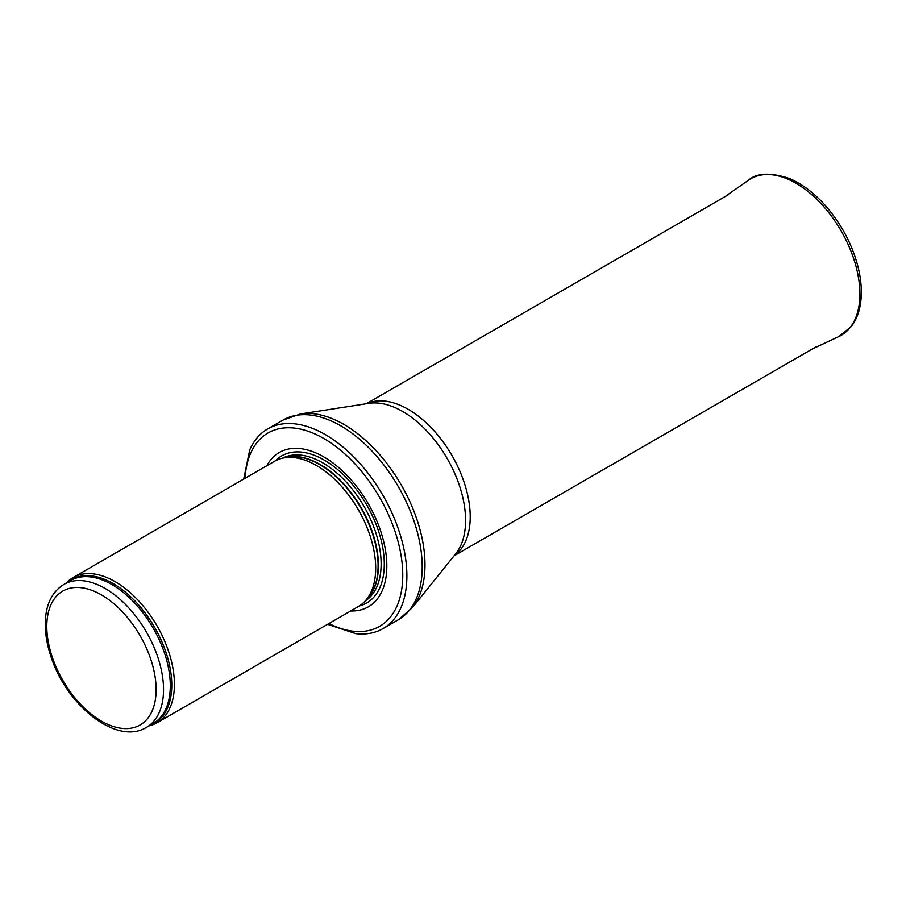 <?xml version="1.0" encoding="UTF-8"?>
<svg xmlns="http://www.w3.org/2000/svg" width="906" height="906" viewBox="0 0 906 906"><rect width="100%" height="100%" fill="white"/><g stroke="black" fill="none" stroke-linecap="round" stroke-linejoin="round"><path stroke-width="1.36" d="M149.014 725.887A83.85 48.414 -120 0 0 157.055 722.762A83.85 48.414 -120 0 0 169.909 655.559A83.85 48.414 -120 0 0 115.13 581.675A83.85 48.414 -120 0 0 73.193 577.518A83.85 48.414 -120 0 0 66.466 582.909M157.055 722.762L358.334 606.556A83.85 48.414 -120 0 0 365.514 600.644A83.85 48.414 -120 0 0 368.776 532.06A83.85 48.414 -120 0 0 316.409 465.458A83.85 48.414 -120 0 0 283.182 458.04A83.85 48.414 -120 0 0 274.484 461.313L73.193 577.518M350.69 610.961A89.094 51.438 -120 0 0 385.299 549.24A89.094 51.438 -120 0 0 323.816 456.907A89.094 51.438 -120 0 0 266.84 465.718M327.564 624.313L355.854 633.679A115.3 66.568 -120 0 0 383 628.617A115.3 66.568 -120 0 0 400.679 536.227A115.3 66.568 -120 0 0 325.345 434.62A115.3 66.568 -120 0 0 267.7 428.912A115.3 66.568 -120 0 0 249.739 449.897L243.703 479.07M105.164 588.492A82.548 47.656 -120 0 0 63.896 584.404C52.084 591.822 45.889 604.359 45.3 622.014C45.006 633.283 47.033 645.197 51.37 657.745C67.214 706.114 117.101 745.627 146.444 727.371A82.548 47.656 -120 0 0 159.094 661.233A82.548 47.656 -120 0 0 105.164 588.492M101.461 594.902A77.304 44.632 60 0 1 148.799 716.918A77.304 44.632 60 0 1 54.122 662.252A77.304 44.632 60 0 1 101.461 594.902M146.444 727.371L153.205 723.475A82.548 47.656 -120 0 0 165.855 657.326A82.548 47.656 -120 0 0 111.925 584.585A82.548 47.656 -120 0 0 70.657 580.497L63.896 584.404M150.849 724.823A82.865 47.837 -120 0 0 168.256 659.908A82.865 47.837 -120 0 0 113.193 583.6A82.865 47.837 -120 0 0 68.312 581.856M365.514 600.644L368.062 597.779A82.616 47.701 -120 0 0 371.279 530.203A82.616 47.701 -120 0 0 319.682 464.585A82.616 47.701 -120 0 0 286.942 457.27L283.182 458.04M366.975 599.002A82.548 47.656 -120 0 0 372.185 531.584A82.548 47.656 -120 0 0 320.056 464.427A82.548 47.656 -120 0 0 285.333 457.598M365.129 601.074A82.548 47.656 -120 0 0 376.386 534.585A82.548 47.656 -120 0 0 322.763 462.864A82.548 47.656 -120 0 0 282.615 458.153M359.331 605.944A84.938 49.037 -120 0 0 381.392 541.12A84.938 49.037 -120 0 0 324.235 460.067A84.938 49.037 -120 0 0 275.503 460.746M328.901 623.543A111.631 64.451 -120 0 0 402.717 572.264A111.631 64.451 -120 0 0 323.816 438.504A111.631 64.451 -120 0 0 245.05 478.3M383 628.617L398.323 619.772A115.3 66.568 -120 0 0 416.001 527.383A115.3 66.568 -120 0 0 340.667 425.775A115.3 66.568 -120 0 0 283.023 420.067L267.7 428.912M300.543 413.951L368.991 403.34A88.958 51.359 -120 0 1 402.683 411.494A88.958 51.359 -120 0 1 457.79 480.95A88.958 51.359 -120 0 1 455.797 553.691L412.377 607.654A114.598 66.161 -120 0 0 414.959 513.928A114.598 66.161 -120 0 0 343.952 424.45A114.598 66.161 -120 0 0 300.543 413.951L283.023 420.067M454.314 555.537A87.791 50.679 -120 0 0 464.846 484.517A87.791 50.679 -120 0 0 408.142 409.286A87.791 50.679 -120 0 0 366.647 403.702M812.342 348.969L838.888 336.534A90.396 52.186 -120 0 0 841.176 230.962A90.396 52.186 -120 0 0 748.605 180.147L724.551 196.919M412.377 607.654L398.323 619.772M454.099 555.808L816.136 346.783M366.307 403.748L728.345 194.733M838.888 336.534L851.312 326.5C856.295 319.988 859.432 311.89 860.7 302.185C862.025 291.811 861.255 280.52 858.39 268.335C852.795 245.685 842.127 225.141 826.397 206.727C814.754 193.431 802.388 183.997 789.273 178.437C770.225 172.287 756.669 172.853 748.605 180.147"/></g></svg>
